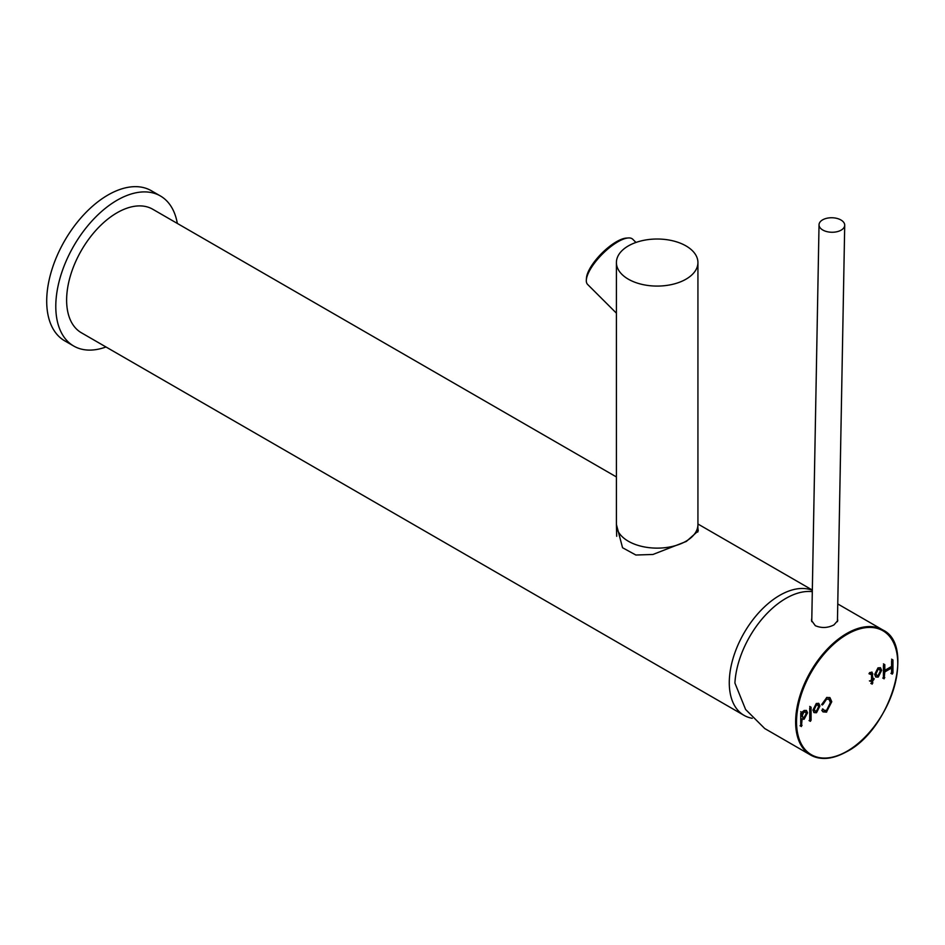 <?xml version="1.0" encoding="UTF-8"?>
<svg xmlns="http://www.w3.org/2000/svg" width="945" height="945" viewBox="0 0 945 945"><rect width="100%" height="100%" fill="white"/><g stroke="black" fill="none" stroke-linecap="round" stroke-linejoin="round"><path stroke-width="1.42" d="M616.412 524.475L622.554 547.734L635.867 555.022L652.96 554.467L686.33 541.438L698.237 530.925L697.859 527.558M812.334 590.33A71.324 41.178 120 0 0 779.72 595.35A71.324 41.178 120 0 0 733.119 658.204A71.324 41.178 120 0 0 744.058 715.365A71.324 41.178 120 0 0 752.244 718.294M616.412 476.941L152.724 209.235A71.324 41.178 120 0 0 117.062 212.767A71.324 41.178 120 0 0 70.462 275.621A71.324 41.178 120 0 0 81.4 332.782L744.058 715.365M177.329 223.433A86.656 50.026 120 0 0 160.39 195.958A86.656 50.026 120 0 0 86.668 227.119A86.656 50.026 120 0 0 73.734 346.047A86.656 50.026 120 0 0 105.994 346.98M160.39 195.958L151.306 190.713A86.656 50.026 120 0 0 77.585 221.874A86.656 50.026 120 0 0 64.65 340.802L73.734 346.047M837.483 618.845L837.766 620.57L833.939 624.917C827.737 628.047 821.536 628.307 815.311 625.684L811.495 620.463L811.826 617.947M812.31 591.664A72.21 41.686 120 0 0 786.961 597.795A72.21 41.686 120 0 0 734.915 683.046L745.593 709.471L764.741 728.548L810.586 755.02A72.21 41.686 -60 0 1 799.73 696.453A72.21 41.686 -60 0 1 847.783 632.902A72.21 41.686 -60 0 1 882.795 629.949A72.21 41.686 -60 0 1 897.75 663.272M800.734 713.191L800.734 726.138L801.407 726.528L802.092 719.239L804.195 719.133L807.538 712.813L806.498 710.534L804.183 710.451L800.734 713.191M802.092 712.813L800.734 711.62M800.049 725.736L801.407 726.528M883.433 665.445L883.433 678.427L884.118 678.829L884.803 671.93L891.584 668.02L891.584 673.726L892.269 674.116L892.954 672.934L892.954 659.953L892.269 659.551L891.584 660.732L891.584 666.449L884.803 670.359L884.803 664.654L884.118 664.264L883.433 665.445M884.803 670.359L884.118 669.97L884.118 664.264L884.803 664.654L883.433 663.874M890.911 673.336L891.584 673.726L892.269 672.545L892.269 659.551L892.954 659.953L891.584 659.161M891.584 673.726L892.269 674.116M882.76 678.037L884.118 678.829M869.695 672.592L869.022 673.643L871.514 674.683L871.514 679.644L870.097 681.25L871.514 681.215L872.188 684.133L872.873 680.424L874.267 678.841L872.873 678.853L872.117 672.202L869.695 672.592M874.267 678.841L872.908 678.049M870.829 683.353L872.188 684.133M869.412 680.849L871.514 681.215M869.022 673.773L871.514 674.683M878.011 677.128L875.802 676.998L874.668 674.447L877.999 667.843L880.504 667.796L881.638 670.336L878.318 676.951L875.483 676.774M822.044 704.805L826.71 697.445L829.982 697.682L831.765 701.722L826.414 712.14L823.107 711.904L821.796 710.38L823.06 709.069L824.064 710.238L826.556 710.475L830.395 702.501L829.037 699.347L826.568 699.111L823.249 704.108L822.327 704.982L822.044 704.084M816.303 712.754L814.094 712.624L812.96 710.073L816.291 703.47L818.807 703.423L819.929 705.962L816.61 712.577L813.775 712.4M810.397 721.342L809.723 720.941L809.723 708.006L810.397 706.825L811.082 707.214L811.082 720.161L810.397 721.342L809.038 720.551M809.723 706.435L811.082 707.214L810.397 706.825L810.397 719.759L809.723 720.941M880.149 667.631L880.953 669.946L877.48 676.691L878.165 677.081M878.141 675.474L880.279 671.127L879.547 669.45L878.165 669.32L876.039 673.667L876.759 675.344L878.141 675.474M879.169 669.296L878.165 669.32M877.48 668.93L875.353 673.277L876.464 675.096M872.873 678.853L872.188 678.463L871.739 672.06M871.514 683.743L872.188 680.034L873.593 678.439M872.188 680.034L872.873 680.424M869.778 673.478L870.829 674.293L869.778 673.478M883.433 678.427L884.118 671.541L890.911 667.619L891.584 668.02M884.118 671.541L884.803 671.93M829.627 697.505L831.08 701.32L825.883 711.703L826.568 712.093M825.883 711.703L822.776 711.691M822.493 708.904L823.745 710.014M828.682 699.17L826.568 699.111M825.895 698.721L821.654 704.58M818.441 703.257L819.244 705.572L815.771 712.317L816.456 712.707M816.433 711.101L818.571 706.754L817.838 705.076L816.456 704.946L814.33 709.293L815.051 710.971L816.433 711.101M817.46 704.923L816.456 704.946M815.783 704.557L813.645 708.904L814.755 710.723M802.6 717.255L804.053 717.633C801.903 717.078 801.915 715.235 804.077 712.093L805.542 712.199L806.168 713.605L804.053 717.633M803.368 717.243C801.23 716.688 801.23 714.845 803.392 711.703L804.077 712.093M800.734 726.138L801.407 718.85L803.522 718.732L806.853 712.424L806.132 710.368M803.368 718.861L804.053 719.251M801.407 718.85L802.092 719.239M803.392 711.703L805.152 712.046M635.961 242.452L632.725 239.227A31.929 11.021 134.9 0 0 628.283 237.951A31.929 11.021 134.9 0 0 603.394 253.047A31.929 11.021 134.9 0 0 586.526 278.527A31.929 11.021 134.9 0 0 586.325 280.003A31.929 11.021 134.9 0 0 587.625 284.445L616.412 313.173M628.283 237.951L626.299 238.093A30.334 10.466 134.9 0 0 602.674 252.421A30.334 10.466 134.9 0 0 586.644 276.625A30.334 10.466 134.9 0 0 586.467 278.031L586.325 280.003M697.93 262.545L697.93 524.593A40.765 23.53 180 0 1 697.93 524.924A40.765 23.53 180 0 1 672.509 546.399A40.765 23.53 180 0 1 628.354 541.237A40.765 23.53 180 0 1 616.412 524.924A40.765 23.53 180 0 1 616.412 524.593L616.412 262.545A40.765 23.53 180 0 1 641.572 240.81A40.765 23.53 180 0 1 685.999 245.913A40.765 23.53 180 0 1 697.93 262.545A40.765 23.53 180 0 1 672.769 284.291A40.765 23.53 180 0 1 628.354 279.188A40.765 23.53 180 0 1 616.412 262.545M843.885 227.71A12.84 7.253 -178.9 0 1 829.509 232.104A12.84 7.253 -178.9 0 1 819.031 224.768A12.84 7.253 -178.9 0 1 819.858 222.299A12.84 7.253 -178.9 0 1 834.234 217.905A12.84 7.253 -178.9 0 1 844.712 225.241A12.84 7.253 -178.9 0 1 843.885 227.71M845.598 752.066A72.21 41.686 -60 0 1 810.586 755.02C820.508 760.406 832.285 759.437 845.917 752.09C890.013 730.426 916.059 645.4 882.795 629.949L837.766 603.949M848.232 633.693A71.572 41.32 120 0 0 796.552 720.704A71.572 41.32 120 0 0 846.058 751.795A71.572 41.32 120 0 0 897.738 664.784A71.572 41.32 120 0 0 848.232 633.693M880.953 669.946L881.638 670.336M877.633 676.561L878.318 676.951M872.188 673.501L872.873 673.891M872.908 679.62L873.593 680.01M872.188 682.562L872.873 682.951M892.269 672.545L892.954 672.934M884.118 677.246L884.803 677.648M831.08 701.32L831.765 701.722M826.048 711.561L826.721 711.951M825.729 711.75L826.414 712.14M822.563 703.718L823.249 704.108M819.244 705.572L819.929 705.962M815.925 712.187L816.61 712.577M810.397 719.759L811.082 720.161M806.853 712.424L807.538 712.813M803.522 718.732L804.195 719.133M803.226 718.909L803.9 719.299M801.407 724.957L802.092 725.347M812.334 590.058L697.93 524.002M879.547 669.45L878.862 669.06M876.759 675.344L876.086 674.954M870.463 673.478L871.148 673.868M824.064 710.238L823.39 709.849M829.037 699.347L828.363 698.946M817.838 705.076L817.165 704.686M815.051 710.971L814.377 710.581M804.856 711.798L805.542 712.199M697.753 532.094L697.93 524.924M616.695 536.287L616.412 524.924M811.755 621.633L819.031 224.768M837.435 621.68L844.712 225.241"/></g></svg>
